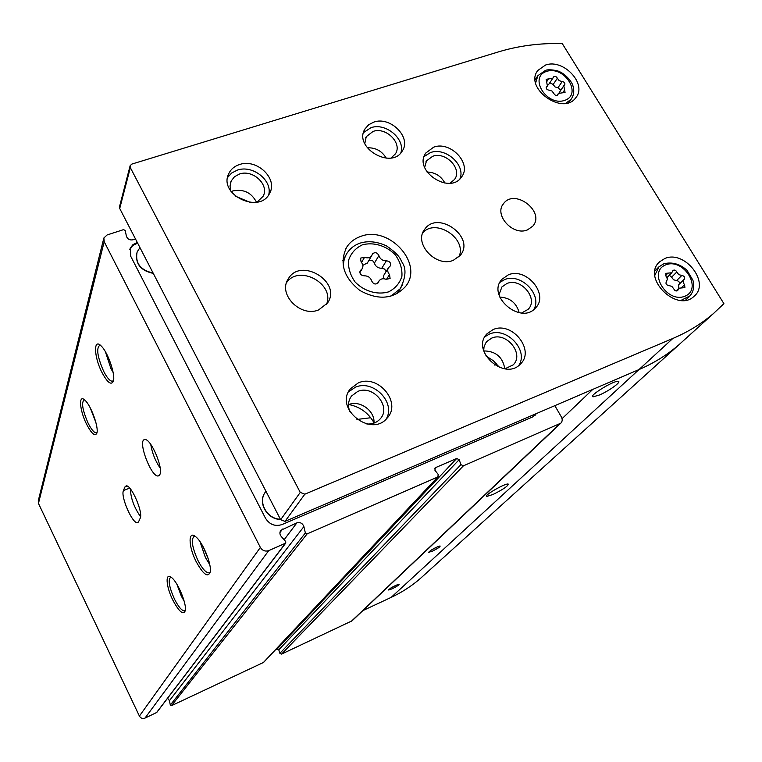 <?xml version="1.0" encoding="UTF-8"?>
<svg xmlns="http://www.w3.org/2000/svg" width="762" height="762" viewBox="0 0 762 762"><rect width="100%" height="100%" fill="white"/><g stroke="black" fill="none" stroke-linecap="round" stroke-linejoin="round"><path stroke-width="1.14" d="M101.937 372.418C107.347 382.486 111.138 385.467 113.309 381.371C115.738 375.266 108.156 352.72 101.441 346.253C93.25 337.204 93.821 356.768 101.937 372.418M86.582 424.224C91.526 433.645 94.945 436.655 96.831 433.254C99.06 427.844 91.116 405.613 85.03 400.317C78.296 393.44 79.524 410.356 86.582 424.224M172.85 600.132C179.108 611.8 183.251 615.325 185.28 610.724C186.947 604.209 178.022 582.511 171.698 577.663C164.992 571.605 165.878 586.369 172.85 600.132M196.177 561.651C203.225 574.424 207.902 577.91 210.217 572.091C211.874 564.68 203.273 543.154 196.272 537.22C187.995 529.161 188.119 546.04 196.177 561.651M103.689 238.716L38.281 500.72L38.452 503.406L139.398 716.061C140.722 718.261 142.589 718.947 144.99 718.099L156.772 712.451M135.512 239.001L133.121 239.782C129.759 240.392 127.521 239.192 126.387 236.163L125.244 230.534L123.558 229.629L107.099 234.963L103.87 237.992L104.194 241.706L260.366 547.44C262.433 550.678 265.224 551.736 268.729 550.621L285.76 543.087L285.693 541.525L281.207 536.429C279.597 534.324 279.502 532.267 280.911 530.266L280.597 530.685M159.839 474.612L158.22 475.955C150.981 477.393 136.96 439.236 144.885 439.607C150.79 438.293 163.592 468.23 159.839 474.612M138.665 521.608L137.474 522.637C132.502 524.094 120.415 496.472 123.434 490.585L124.835 487.07L126.159 485.88C131.197 484.442 143.466 512.759 140.17 518.265L138.665 521.608M554.841 405.66L561.375 416.947C562.632 419.395 562.432 421.472 560.803 423.177L463.401 465.83L460.953 464.639L459.153 459.677L456.705 458.486L435.34 467.716L434.892 470.183L438.245 474.516L437.788 476.983L307.115 533.905L305.362 532.971L303.886 526.609C302.581 523.237 300.238 521.999 296.856 522.884L280.911 530.266M303.886 526.609L169.459 700.659L167.592 698.249M169.459 700.659L170.307 705.069L171.479 705.679L263.614 662.397M275.473 649.796L277.111 649.024L278.778 649.815L279.864 653.31L281.54 654.101L352.082 620.82M137.303 242.468L133.007 244.592L130.378 247.945L130.721 256.28L265.481 518.217C269.577 524.608 275.101 526.723 282.035 524.561L532.676 416.928L536.61 413.48M160.182 468.135C155.286 460.896 152.133 452.961 150.733 444.341M140.551 516.722C134.026 507.244 130.645 497.986 130.435 488.956M137.655 243.154L132.75 245.478L129.797 249.631M534.972 415.481L536.2 413.652M153.295 273.387C140.837 270.748 135.322 263.976 136.75 253.07M280.521 519.446C267.195 519.455 257.546 502.758 264.947 492.719M280.416 519.236C266.786 519.055 257.423 501.615 265.586 491.804L265.976 491.309M153.133 273.072C140.341 270.091 135.007 263.052 137.122 251.955L139.951 247.583M370.742 417.738L356.93 419.462M494.843 365.15L496.281 363.493M202.978 546.478L208.359 559.165M199.996 541.63L205.34 557.346L209.779 564.69M195.053 536.229L194.358 536.219C190.786 538.982 191.986 547.078 197.958 560.508C202.244 568.728 205.93 572.843 209.007 572.872L210.226 572.014M176.889 584.254L181.318 596.113L184.194 601.285M171.136 577.225L170.707 577.244C167.85 579.72 169.107 587.007 174.479 599.113C178.499 606.943 181.842 610.857 184.528 610.876L185.337 610.352M90.297 407.965L95.898 422.519M84.42 399.783L84.277 399.774C81.172 402.26 82.448 410.051 88.106 423.139C91.269 429.377 93.945 432.616 96.126 432.864L97.012 432.454M108.29 357.359L111.604 366.255M105.346 351.615L110.928 368.551L113.128 372.494M100.26 345.167L99.965 345.129C96.079 347.853 97.288 356.549 103.613 371.208C106.88 377.581 109.738 380.924 112.176 381.257L113.49 380.619M378.895 255.613C380.124 259.09 382.61 260.823 386.372 260.804C389.877 261.29 391.173 263.014 390.268 265.967L388.515 267.691C387.182 269.938 387.515 272.225 389.525 274.558L390.096 278.511L386.115 279.321C383.162 278.225 380.829 278.711 379.114 280.768L378.095 282.902C375.523 284.807 373.409 284.197 371.742 281.054C370.513 277.539 367.998 275.796 364.188 275.825C360.683 275.368 359.369 273.644 360.245 270.672L362.14 268.767C363.426 266.529 363.083 264.262 361.112 261.985L360.502 258.147L364.569 257.261C367.589 258.375 369.951 257.87 371.646 255.765L372.551 253.832C375.085 251.898 377.2 252.498 378.895 255.613L374.38 263.109C373.151 260.423 371.265 259.623 368.713 260.709M676.789 272.005L678.761 274.625L681.79 275.463C684.305 275.968 685.133 277.235 684.257 279.254L684.019 279.464C682.752 280.988 682.933 282.721 684.59 284.655L684.895 287.636L678.932 288.198L677.656 290.589C676.104 291.398 674.837 290.874 673.856 289.017L671.874 286.379L668.826 285.54C666.293 285.036 665.464 283.769 666.34 281.73L667.436 279.044L666.055 276.301L665.731 273.358L671.77 272.758L672.989 270.453C674.532 269.634 675.799 270.148 676.789 272.005L671.617 277.178L669.331 275.215M557.365 78.248L559.222 80.696L562.185 81.572C564.413 81.982 565.261 83.068 564.737 84.849L563.804 85.725L565.061 92.44L558.441 93.412L557.794 94.812C556.26 95.841 554.946 95.402 553.841 93.497L551.974 91.03L549.002 90.154C546.773 89.754 545.916 88.668 546.43 86.878L547.411 85.954L546.144 79.286L552.812 78.286L553.431 76.952C554.946 75.924 556.26 76.352 557.365 78.248L553.155 84.477L549.821 82.734M362.874 610.6L391.135 597.398C401.869 592.36 411.594 586.073 420.3 578.529L424.024 575.158M130.054 166.021L119.558 206.54L119.729 208.483L280.654 519.713L285.007 521.379L638.985 369.57C653.901 363.141 667.15 354.921 678.752 344.91L683.685 340.452M562.061 418.662L592.817 389.372M562.261 43.586C539.982 42.996 518.751 45.749 498.577 51.854L131.893 164.068L130.159 165.64L130.34 167.65L300.257 492.414L304.829 494.186L672.827 338.471C688.238 331.899 701.907 323.488 713.823 313.211L723.9 303.647L562.261 43.586M391.135 597.398L638.985 369.57C653.901 363.141 667.15 354.921 678.752 344.91L683.695 340.443M664.654 258.594C684.476 249.469 710.746 282.826 694.096 296.256C676.999 313.315 641.299 277.787 659.454 261.928L664.654 258.594M545.506 65.056C563.432 58.331 587.588 84.191 575.824 97.669C563.032 116.195 523.694 88.049 537.791 70.475L545.506 65.056M318.611 309.934L327.479 303.057C342.548 282.092 300.438 256.451 288.131 279.121C277.768 294.399 300.657 317.621 318.611 309.934M453.295 260.328L460.372 255.251C475.698 237.182 437.578 209.664 424.615 229.429C413.29 243.278 435.95 267.805 453.295 260.328M360.436 236.515C388.887 224.904 424.329 263.804 405.575 286.464C393.506 299.256 378.257 300.58 359.826 290.436C343.462 277.292 339.109 262.842 346.758 247.088C349.987 242.145 354.549 238.62 360.436 236.515M373.78 122.11C390.42 115.929 411.871 137.598 402.269 151C391.497 170.126 353.016 147.295 365.017 128.883L368.656 124.758L373.78 122.11M239.449 164.563C256.632 158.248 278.216 178.632 269.662 193.196C259.89 214.732 217.808 194.567 228.81 173.555C230.905 169.212 234.448 166.221 239.449 164.563M433.673 147.161C450.466 140.637 472.23 163.725 461.601 176.917C449.856 195.253 412.842 170.583 425.777 153.029L433.673 147.161M508.273 274.872C526.351 266.871 549.364 294.561 535.562 307.905C520.875 325.403 486.232 295.847 501.939 279.283L508.273 274.872M358.34 382.886C378.133 373.847 401.945 402.527 387.267 417.928C371.408 438.255 333.708 408.346 350.425 388.772L358.34 382.886M493.119 329.565C511.94 320.935 535.419 350.206 520.503 363.931C504.758 381.695 470.259 350.653 486.947 333.832L493.119 329.565M527.371 229.934L532.743 226.219C545.725 211.979 514.769 187.976 503.587 203.587C493.605 214.76 512.864 236.191 527.371 229.934M485.842 355.844L493.443 360.807L499.558 367.484M348.882 404.536C359.988 406.803 368.351 412.861 373.971 422.7M235.325 196.148L250.431 202.492M484.87 336.766L489.404 334.08C506.397 326.269 529.104 350.444 518.751 365.474M483.68 350.815L484.013 347.091L485.651 343.1L486.937 341.405L491.709 338.109C506.406 331.337 524.732 354.149 513.131 364.912L504.911 368.818M483.708 350.911C495.729 351.082 502.768 357.045 504.815 368.808M348.482 391.916L355.34 387.248C373.323 379.038 396.364 402.841 386.105 419.157M349.882 411.709C347.624 405.86 348.177 400.631 351.539 396.03L357.654 391.487C373.075 384.41 391.678 406.727 380.286 418.795C376.895 422.586 372.418 424.31 366.836 423.986M348.51 404.679C359.702 399.669 375.228 410.909 373.952 423.101M499.92 282.34L504.53 279.644C520.751 272.453 542.849 294.999 533.743 309.562M499.005 294.77L501.901 286.95L506.816 283.55C520.922 277.263 538.896 298.856 528.161 309.315L521.646 313.001M499.796 297.094C510.016 297.704 516.484 302.905 519.189 312.715M424.11 156.543L430.473 152.581C445.341 146.837 465.811 164.954 459.991 178.784M424.653 167.44L426.501 160.858L432.645 156.305C445.741 151.171 462.753 169.183 454.485 179.518L450.066 183.194M427.044 172.031C435.102 172.288 441.055 175.984 444.903 183.099M227.581 177.498L231.667 173.022L237.315 170.136C252.555 164.582 272.644 180.346 268.71 194.796M230.886 191.214L230.01 185.957L231.172 181.023L234.467 176.746L239.439 174.041C252.841 169.069 269.71 184.947 263.071 196.348L256.975 202.159M231.162 191.614L232.915 190.929C243.659 188.833 251.517 192.605 256.499 202.244M363.531 132.559L370.923 127.711C385.629 122.291 405.67 139.122 400.831 152.886M364.769 143.675L366.246 136.693L373.056 131.435C386.048 126.568 402.803 143.466 395.335 153.972L391.02 157.963M367.236 147.818C375.58 147.495 381.924 150.943 386.248 158.172M458.819 256.956C467.792 239.078 435.969 217.713 422.815 232.772M326.469 304.429C335.28 283.902 298.818 264.052 286.522 282.731M432.292 551.231C438.074 548.326 440.646 546.564 440.007 545.944C434.864 547.726 431.054 549.85 428.587 552.317L432.292 551.231M392.039 588.864C397.202 586.273 399.545 584.711 399.078 584.159C394.43 585.768 390.887 587.712 388.449 589.988L392.039 588.864M492.976 494.49C503.253 489.394 508.321 485.918 508.197 484.051C505.235 483.07 482.86 496.043 486.842 496.405L492.976 494.49M599.37 395.021C609.029 390.992 622.211 381.419 618.144 381.333C613.486 380.428 587.445 396.64 593.274 396.783L599.37 395.021M396.364 585.102L390.849 588.016M437.569 546.725L430.721 550.402M547.764 85.249L548.735 84.353M553.155 84.477L555.003 86.906L557.936 87.782L562.185 81.572M560.746 90.164L557.936 87.782M563.699 85.877L559.137 92.793M671.617 277.178L673.579 279.778L676.589 280.607L681.79 275.463M679.228 284.169C679.78 282.169 678.904 280.988 676.589 280.607M683.79 279.711L678.799 284.588L678.494 288.627M362.855 265.347L367.455 262.823M374.38 263.109C375.59 266.548 378.066 268.262 381.791 268.243L386.372 260.804M386.096 271.577L384.629 269.081L381.791 268.243M388.258 268.11L383.905 275.082L383.191 278.73M260.366 547.44L139.398 716.061M104.194 241.706L38.452 503.406M268.729 550.621L144.99 718.099M285.369 543.382L156.448 712.727M282.54 529.047L279.93 532.6M296.856 522.884L284.14 539.763M305.362 532.971L170.307 705.069M307.115 533.905L171.479 705.679M437.788 476.983L263.252 662.673M435.34 467.716L434.569 468.563M456.705 458.486L277.111 649.024M459.153 459.677L278.778 649.815M460.953 464.639L279.864 653.31M463.401 465.83L281.54 654.101M559.679 423.891L351.13 621.487M129.683 488.08L123.434 490.585M127.244 486.108L124.835 487.07M136.131 243.659L136.388 242.764M362.245 244.888C373.456 241.783 386.429 245.697 395.268 254.832C400.126 261.614 402.336 268.748 401.917 276.225C399.764 283.216 395.307 288.436 388.544 291.884C377.285 295.189 364.026 291.274 355.063 281.95C350.187 275.025 348.024 267.805 348.586 260.29C350.891 253.327 355.444 248.193 362.245 244.888M665.721 264.871C683.59 257.546 703.04 288.893 684.99 296.189C666.921 303.771 647.443 271.834 665.721 264.871M546.697 71.361C564.632 65.465 582.682 94.564 564.575 100.422C546.449 106.537 528.39 76.914 546.697 71.361M130.34 167.65L119.729 208.483M300.257 492.414L280.654 519.713M304.829 494.186L285.007 521.379M672.827 338.471L638.985 369.57M402.917 284.007L400.24 288.731L390.725 296.285M343.443 267.367C343.186 262.099 344.386 257.346 347.062 253.136C350.215 248.345 354.587 245.002 360.188 243.088C368.332 240.63 377.123 241.573 386.553 245.926C400.088 255.318 400.193 259.08 402.317 262.728C406.451 268.834 405.755 277.492 400.24 288.731L396.859 293.875M572.119 97.717L571.081 99.327L565.747 103.318M535.629 82.877L537.924 75.619L545.411 70.437C547.297 69.485 551.107 69.561 556.832 70.685C564.766 72.704 572.31 82.115 572.967 86.001C574.434 91.002 573.805 95.441 571.081 99.327L568.795 102.565M690.058 295.837L680.98 300.399M654.844 275.33L658.854 266.91L663.35 264.033M546.668 81.772L548.573 78.924M562.661 92.793L564.604 89.992M557.46 95.117L558.032 94.297M546.192 87.42L546.783 86.535M665.521 275.577L667.931 273.139M681.657 287.512L684.59 284.655M676.818 290.989L678.123 289.722M361.531 262.461L364.569 257.261M386.448 279.444L389.525 274.558M377.714 283.321L378.466 282.121M359.816 271.882L360.931 269.977M285.76 543.087L156.715 712.518M438.217 476.698L263.566 662.454M560.803 423.177L351.958 620.935M159.134 475.593L158.22 475.955M138.093 522.38L137.474 522.637M129.892 249.384L130.14 248.498M209.712 572.567L209.007 572.872M185.004 610.667L184.528 610.876M96.879 432.578L96.126 432.864M113.262 380.867L112.176 381.257M420.3 578.529L678.742 344.929M713.823 313.211L678.752 344.91M503.587 203.587L502.968 204.454M486.947 333.832L486.08 334.88M486.937 341.405L486.27 342.205M350.425 388.772L349.225 390.544M351.539 396.03L350.596 397.393M501.939 279.283L501.148 280.292M501.901 286.95L501.291 287.731M425.777 153.029L425.034 154.295M426.501 160.858L425.92 161.839M228.81 173.555L227.99 175.736M231.172 181.023L230.524 182.709M365.017 128.883L364.274 130.359M366.246 136.693L365.665 137.836M346.758 247.088L345.262 249.774M345.71 255.546L342.757 260.814M423.767 230.743L424.615 229.429M287.083 281.216L288.131 279.121M592.741 395.878L593.274 396.783M486.556 495.891L486.842 496.405M537.791 70.475L537.143 71.476M537.353 76.486L535.2 79.772M659.454 261.928L658.835 262.566M658.311 267.472L654.977 270.91M658.854 266.91L663.902 263.728C672.294 261.785 679.999 263.976 687.019 270.31L692.915 280.206C694.696 286.893 693.401 292.437 689.048 296.847L685.524 300.209M548.621 84.525L552.812 78.286M557.155 95.288L558.327 93.574M546.163 87.801L547.411 85.954M666.988 277.578L671.77 272.758M678.799 284.588L683.924 279.559M676.084 290.979L678.828 288.293M666.121 281.978L666.617 281.492M367.198 263.261L371.646 255.765M377.342 283.607L378.838 281.207M359.845 272.663L362.14 268.767"/></g></svg>
